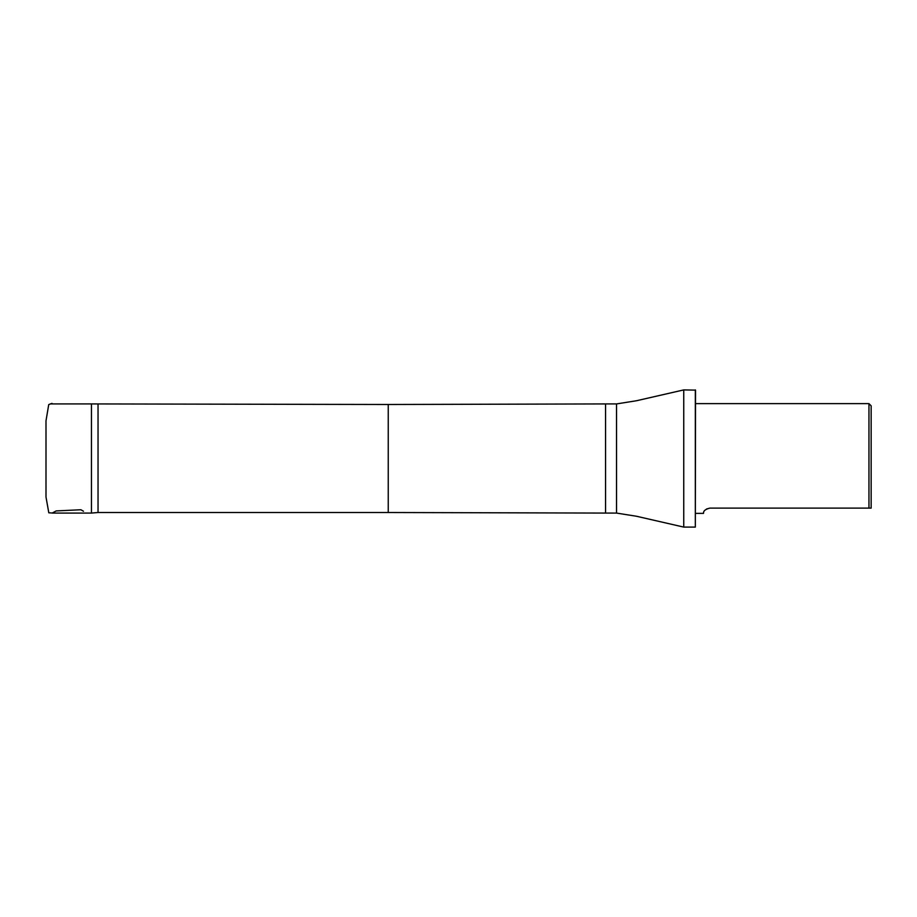 <?xml version="1.0" encoding="UTF-8"?>
<svg xmlns="http://www.w3.org/2000/svg" width="917" height="917" viewBox="0 0 917 917"><rect width="100%" height="100%" fill="white"/><g stroke="black" fill="none" stroke-linecap="round" stroke-linejoin="round"><path stroke-width="1.38" d="M98.039 404.489L98.039 512.511L388.246 512.511L388.246 404.489L91.459 403.927L91.459 513.073L52.269 513.073M871.15 508.121L871.15 405.83L868.961 403.629L868.961 508.121L871.15 508.121M868.961 508.121L709.815 508.121C701.494 510.196 704.153 513.818 703.362 513.371C704.141 513.829 701.528 510.173 709.815 508.121L706.514 509.004M616.522 513.073L616.522 403.927L636.501 400.74L683.75 389.908L683.75 527.092L636.501 516.26L616.522 513.073L605.552 513.073L605.552 403.927L388.246 404.489M695.327 389.908L695.327 527.092L695.544 390.126L683.75 389.908M45.999 496.98L45.999 420.823L48.727 404.603L52.005 403.377L52.258 403.927M46.01 431.105L45.999 448.447M83.504 511.262L80.914 509.749L56.166 510.929L52.28 513.004L48.807 512.809L45.999 497.071L46.01 485.769M46.01 441.26L45.999 473.413M45.999 475.659L45.999 443.633M91.459 403.927L50.16 403.927M695.544 513.371L703.362 513.371M695.544 403.629L868.961 403.629M98.039 512.511L91.459 513.073M388.246 512.511L605.552 513.073M616.522 403.927L605.552 403.927M695.327 527.092L683.75 527.092"/></g></svg>
